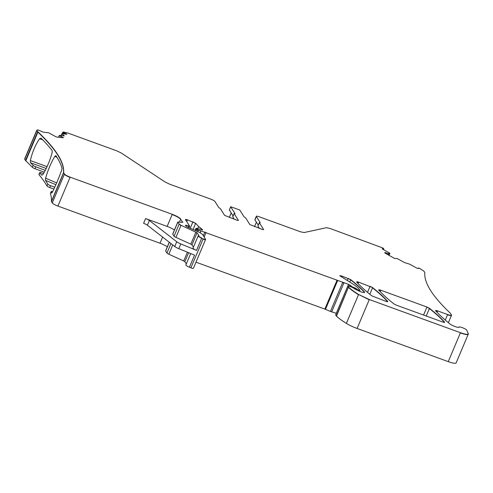 <?xml version="1.0" encoding="UTF-8"?>
<svg xmlns="http://www.w3.org/2000/svg" width="493" height="493" viewBox="0 0 493 493"><rect width="100%" height="100%" fill="white"/><g stroke="black" fill="none" stroke-linecap="round" stroke-linejoin="round"><path stroke-width="0.74" d="M66.795 134.41L62.864 132.173L62.186 133.782L62.95 131.964L67.479 132.9L116.779 150.84L121.346 153.046L164.97 181.923L169.537 184.129L210.696 199.11C212.902 199.961 214.313 200.75 214.93 201.464L218.787 207.584L220.309 208.539L224.635 215.398L237.275 220.328L238.439 220.426L234.138 213.605L235.001 213.512L230.675 206.82M64.244 132.993L64.195 133.954M234.169 219.194L232.776 216.828M232.739 216.92L234.138 213.605L234.958 213.611M233.078 216.014L229.374 209.901M229.313 210.043L230.718 206.721L239.758 210.018L244.041 216.809L245.563 217.764L249.865 224.58L262.504 229.51L263.669 229.609L259.343 222.744L260.205 222.657L256.342 216.538C256.15 215.977 257.118 216.057 259.25 216.784L300.41 231.765L304.089 232.56L326.428 227.692L330.107 228.487L383.03 248.065L383.683 248.817L382.315 248.706L382.568 249.101L389.914 253.273L388.367 253.593L384.959 252.502L384.688 252.675L385.514 253.39L394.468 258.369L397.346 258.609L404.408 262.535L409.751 264.211L417.06 268.272L418.81 268.42L418.73 268.063L419.845 268.531L423.943 271.187L424.818 272.697C423.968 282.809 432.503 296.342 450.417 313.289L451.557 315.175L448.383 322.693M231.168 212.982L229.294 217.419M259.398 228.376L257.925 226.004L259.33 222.682M257.938 226.065L259.343 222.744L260.162 222.75M258.283 225.153L254.943 219.86A3.932 0.739 22.9 0 1 254.893 219.625L256.194 216.544M383.585 249.057L383.375 249.55M382.235 248.885L382.568 249.101M389.723 253.082L389.039 255.349L389.932 253.26M384.805 252.86L384.959 252.502L384.688 252.675M418.384 268.371L418.52 268.044M451.489 314.873C451.748 315.625 450.46 315.514 447.619 314.546L437.599 310.898C436.058 310.38 435.436 310.356 435.726 310.818C439.306 314.836 444.045 319.217 449.943 323.956C452.013 325.75 459.248 328.276 459.02 327.13L458.934 327.315M459.008 327.198L459.02 327.13C458.829 326.027 466.403 328.997 466.742 330.162L468.35 333.977L456.136 362.897A10.482 1.966 -157.1 0 1 448.254 361.634L357.092 328.455A13.101 2.459 -157.1 0 1 346.376 323.396A49.781 9.349 -157.1 0 1 336.46 316.192A2.619 0.493 -157.1 0 1 336.3 316.013L335.684 314.873M468.307 333.527C468.516 334.852 465.903 334.581 460.468 332.713L369.312 299.534L358.596 294.475C354.362 291.838 351.053 289.434 348.674 287.271L347.861 286.045L351.047 286.827L360.691 291.739C363.822 292.787 365.054 292.824 364.395 291.85C360.845 288.091 356.31 284.03 350.769 279.66L341.729 276.006L339.757 275.686L351.324 283.019C355.57 285.62 358.245 287.776 359.36 289.49L359.933 290.432L359.557 291.326M335.641 314.965L347.861 286.045L348.391 286.032M364.629 292.367L364.296 292.09C360.747 288.331 356.205 284.264 350.671 279.895L350.769 279.66M359.921 290.371L358.448 290.05L354.997 287.93L352.125 286.827L350.585 285.49M350.203 286.575L350.566 285.509L348.514 284.332L198.5 230.015L196.029 228.395M350.474 285.94L348.409 284.572L336.294 313.252L331.666 311.866A2.619 0.493 -157.1 0 1 330.433 311.422L325.479 309.327A2.619 0.493 -157.1 0 0 324.844 309.08L195.998 262.184M195.191 230.385L196.078 228.277L202.697 229.849L198.599 226.466L195.69 223.323L187.469 219.86C186.052 219.373 185.405 219.323 185.534 219.699L189.626 226.182L189.059 227.624M189.626 226.182L186.243 225.246L185.485 225.332L185.972 226.158M185.99 225.942L187.402 227.02L197.138 231.266C200.183 232.671 202.062 233.861 202.777 234.822L205.612 239.419L193.398 268.34A2.619 0.493 -157.1 0 1 190.92 267.828L189.429 267.218A3.932 0.739 -157.1 0 1 185.898 264.926L190.705 253.556M205.581 239.271C205.667 239.684 204.854 239.561 203.141 238.908L198.118 236.005L198.981 235.783L197.064 232.745L181.036 225.301L179.156 224.118L177.844 221.936L172.735 234.021A2.619 0.493 -157.1 0 0 172.766 234.175L174.047 236.209A2.619 0.493 -157.1 0 0 175.927 237.392L190.828 244.121L191.956 244.83L193.41 247.141M172.766 234.175L177.874 222.084L182.823 222.368L180.611 219.262C179.378 217.826 176.556 216.254 172.137 214.554L167.133 226.404L145.589 218.565A3.932 0.739 -157.1 0 1 149.385 220.482L176.759 241.767A5.238 0.986 -157.1 0 0 180.802 243.93L196.541 250.389A3.932 0.739 -157.1 0 1 193.009 248.096L198.013 236.252L201.643 238.298M180.802 243.93L178.799 248.669L194.538 255.127L189.429 267.218M180.709 219.021C179.477 217.586 176.654 216.02 172.242 214.313L70.129 177.153C67.19 176.013 65.304 174.972 64.484 174.011L63.609 172.501C64.46 162.388 55.925 148.855 38.01 131.908L36.772 130.263L37.893 129.856L43.255 132.192L48.696 132.777L56.227 136.949L63.455 137.75L59.265 135.421L64.108 135.828L61.896 133.763L66.894 134.176L64.343 132.759M162.622 237.071L160.022 243.234L57.915 206.074A5.238 0.986 -157.1 0 1 52.27 202.931L51.475 201.668A5.238 0.986 -157.1 0 1 51.389 201.421A372.776 70.024 -157.1 0 0 50.378 193.484A2.619 0.493 -157.1 0 1 50.378 193.398A2.619 0.493 -157.1 0 1 50.44 193.342M36.833 130.565L24.718 159.245L25.513 160.508A5.238 0.986 -157.1 0 0 25.79 160.829A372.776 70.024 -157.1 0 1 32.335 167.287A2.619 0.493 -157.1 0 0 34.941 168.692L44.265 172.199M62.833 137.701L59.265 135.421M59.733 137.436L58.796 136.487L59.16 135.661M64.108 135.828L64.053 135.372L63.868 135.809M61.2 135.587L61.896 133.763M372.616 287.61L358.682 282.175C357.148 281.657 356.525 281.632 356.809 282.095C360.5 286.273 365.504 290.864 371.808 295.855L385.809 301.315C387.344 301.833 387.973 301.858 387.683 301.396C383.973 297.205 378.951 292.614 372.616 287.61L370.07 286.322M387.781 301.63L387.584 301.63C383.868 297.439 378.846 292.848 372.517 287.85L369.812 294.253M378.877 290.13C382.58 294.309 387.584 298.9 393.901 303.898L396.446 305.185L442.677 322.009C444.211 322.527 444.834 322.558 444.55 322.089C440.841 317.905 435.824 313.314 429.495 308.316L426.95 307.022L380.75 290.211C379.216 289.693 378.593 289.662 378.877 290.13L378.784 289.89M444.643 322.33L444.452 322.33C440.742 318.139 435.72 313.548 429.397 308.55L429.495 308.316M65.563 134.071L64.491 133.264M254.53 226.607L256.403 222.17M167.133 226.404A7.857 1.479 -157.1 0 1 174.423 230.015M178.799 248.669A5.238 0.986 -157.1 0 1 174.756 246.506L147.382 225.221A3.932 0.739 -157.1 0 0 143.586 223.304L145.589 218.565M160.022 243.234A7.857 1.479 -157.1 0 1 167.318 246.845M52.646 191.648A2.619 0.493 -157.1 0 0 51.18 191.506A2.619 0.493 -157.1 0 0 51.18 191.586A372.776 70.024 -157.1 0 1 51.617 193.127L52.344 192.258C55.58 185.744 58.655 178.472 61.563 170.436L62.032 168.477A372.776 70.024 -157.1 0 0 55.875 155.64L54.815 156.367L56.923 157.261M54.741 187.229L50.532 185.651A2.619 0.493 -157.1 0 1 47.821 184.111A372.776 70.024 -157.1 0 0 45.461 180.296L45.596 178.195C47.994 169.943 51.062 162.672 54.815 156.367M46.206 168.464L30.554 162.764L30.356 160.57C32.291 152.177 35.367 144.905 39.576 138.743L40.968 138.114A372.776 70.024 -157.1 0 1 52.196 150.581L52.135 152.688C49.799 160.928 46.724 168.205 42.916 174.51L41.782 175.237A372.776 70.024 -157.1 0 0 39.81 172.796L39.009 174.695A372.776 70.024 -157.1 0 1 47.02 186.003A2.619 0.493 -157.1 0 0 49.731 187.543L53.879 189.102M30.554 162.764A372.776 70.024 -157.1 0 1 33.136 165.389L32.335 167.287M24.718 159.245A5.238 0.986 -157.1 0 1 24.65 158.937L36.765 130.257M45.251 170.368L35.742 166.794A2.619 0.493 -157.1 0 1 33.136 165.389M186.305 263.971L184.844 261.666L183.723 260.951L168.816 254.222A2.619 0.493 -157.1 0 1 166.942 253.038L165.66 251.005A2.619 0.493 -157.1 0 1 165.623 250.857L169.265 242.236M39.009 174.695A2.619 0.493 -157.1 0 1 38.929 174.479L39.73 172.581A2.619 0.493 -157.1 0 1 41.572 172.852L43.501 173.53M63.172 132.346L63.652 132.549M63.554 132.79L63.098 133.862M63.073 132.586L62.549 133.813M234.039 213.839L234.471 213.796L234.039 213.839M230.613 206.961L229.294 209.95M259.244 222.984L259.669 222.941L259.244 222.984M256.243 216.778L254.943 219.86M388.318 254.943L388.872 253.63M387.892 254.715L388.367 253.593M388.737 253.87L388.287 254.93M385.822 253.556L386.142 252.798M388.114 253.79L387.757 254.634M386.044 253.032L385.051 252.515M451.391 315.107C451.65 315.859 450.355 315.754 447.521 314.78L447.619 314.546M437.032 312.248L437.599 310.898M447.521 314.78L445.284 320.08M437.501 311.138C435.96 310.621 435.337 310.59 435.627 311.058M468.202 333.761C468.412 335.086 465.805 334.815 460.37 332.948L460.468 332.713M357.092 328.455L369.312 299.534M460.37 332.948L448.254 361.634M369.214 299.769L358.596 294.475M346.376 323.396L358.497 294.709C354.264 292.072 350.954 289.674 348.576 287.505L348.674 287.271M336.46 316.192L348.52 287.092M348.415 287.327L336.3 316.013M347.756 286.285L348.292 286.267L347.756 286.285M364.537 292.472L364.296 292.09L364.093 292.559M349.759 282.064L350.671 279.895L348.231 278.372M341.335 276.924L341.729 276.006M348.126 278.607L347.3 280.566M341.624 276.24L339.788 275.84M359.144 290.309L359.835 290.673M358.134 290.79L358.448 290.05M359.046 290.543L358.83 291.061M358.343 290.291L357.129 289.373M355.718 289.718L356.205 288.571M357.031 289.613L356.778 290.217M356.106 288.806L354.997 287.93M351.971 287.191L352.125 286.827M354.892 288.171L354.51 289.083M352.027 287.068L350.819 286.082M350.714 286.322L350.566 286.686M331.666 311.866L343.886 282.945M343.787 283.185L342.653 282.501M325.479 309.327L337.693 280.406M342.555 282.736L330.433 311.422M337.594 280.64L337.064 280.16M204.164 237.022L206.08 232.48M336.959 280.394L324.844 309.08M205.982 232.721L204.878 232.08M200.164 232.807L200.965 230.909M204.78 232.32L203.344 235.722M200.867 231.149L198.5 230.015M196.966 231.192L197.619 229.639M198.402 230.249L197.835 231.593M197.52 229.88L196.528 228.98M196.424 229.22L195.813 230.669M195.98 228.512L195.148 230.367M202.561 229.935L202.087 229.208M201.81 229.861L201.982 229.442L198.599 226.466M193.102 229.448L195.69 223.323M198.5 226.7L197.693 228.604M195.592 223.557L192.948 221.85M186.736 221.603L187.469 219.86M192.843 222.09L190.28 228.173M187.371 220.094C185.953 219.613 185.306 219.558 185.436 219.933M188.702 226.114L189.54 226.49M185.966 225.905L186.243 225.246M188.603 226.355L188.197 227.31M186.144 225.48L185.386 225.572M205.482 239.506C205.569 239.918 204.755 239.801 203.042 239.148L203.141 238.908M201.545 238.532L196.541 250.389M203.042 239.148L190.92 267.828M191.956 244.83L197.064 232.745M196.966 232.979L195.937 232.03M175.927 237.392L181.036 225.301M195.838 232.271L190.828 244.121M180.937 225.541L179.156 224.118M179.058 224.358L174.047 236.209M180.611 219.262L179.427 222.053M57.915 206.074L70.129 177.153M70.031 177.388C67.085 176.254 65.205 175.206 64.386 174.251L64.484 174.011M51.475 201.668L63.689 172.747M64.386 174.251L52.27 202.931M63.591 172.988L63.609 172.501M51.389 201.421L63.511 172.741C64.361 162.622 55.826 149.089 37.906 132.149L38.01 131.908M25.79 160.829L37.906 132.149L37.727 131.588M37.628 131.822L25.513 160.508M64.004 136.068L63.954 135.606M358.109 283.53L358.682 282.175M369.972 286.556L367.525 292.355M358.584 282.415C357.049 281.897 356.427 281.867 356.71 282.329M426.235 316.025L429.397 308.55L426.95 307.022M380.183 291.56L380.75 290.211M426.852 307.262L423.561 315.052M380.651 290.445C379.117 289.927 378.495 289.902 378.778 290.365M176.759 241.767L174.756 246.506M149.385 220.482L147.382 225.221M51.18 191.586L50.378 193.484M47.821 184.111L47.02 186.003M35.742 166.794L34.941 168.692M188.634 252.706L184.844 261.666M187.414 252.206L183.723 260.951M172.741 244.941L168.816 254.222M170.948 243.548L166.942 253.038M169.339 242.297L165.66 251.005M45.596 178.195L56.67 182.872M45.461 180.296L55.882 184.69M50.532 185.651L49.731 187.543M42.725 139.889L39.576 138.743M30.356 160.57L47.057 166.646M234.126 213.543L232.721 216.858M418.44 268.063L418.304 268.377M347.848 285.983L335.628 314.904M350.541 285.546L350.116 286.55M61.816 133.782L61.058 135.575M383.831 249.002L383.56 249.655M51.18 191.506L50.378 193.398"/></g></svg>
